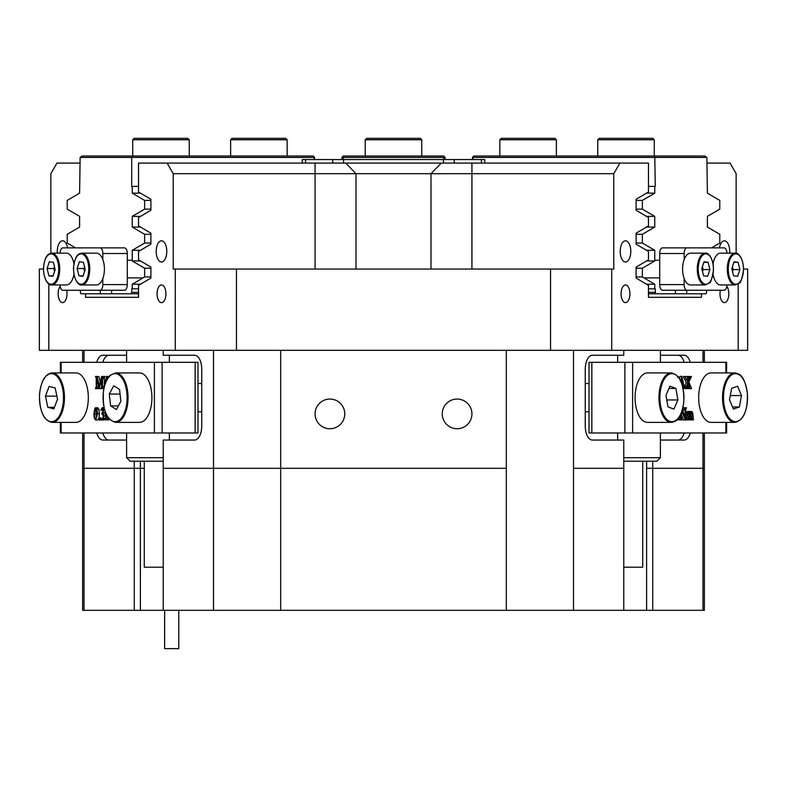 <?xml version="1.0" encoding="UTF-8"?>
<svg xmlns="http://www.w3.org/2000/svg" width="787" height="787" viewBox="0 0 787 787"><rect width="100%" height="100%" fill="white"/><g stroke="black" fill="none" stroke-linecap="round" stroke-linejoin="round"><path stroke-width="1.18" d="M67.584 247.866A10.595 5.302 -90 0 0 62.586 240.802A10.595 5.302 -90 0 0 57.284 251.397A10.595 5.302 -90 0 0 57.362 253.158M156.2 251.397A10.595 5.302 -90 0 0 161.502 261.992A10.595 5.302 -90 0 0 166.795 251.397A10.595 5.302 -90 0 0 161.502 240.802A10.595 5.302 -90 0 0 156.2 251.397M620.205 251.397A10.595 5.302 90 0 0 625.498 261.992A10.595 5.302 90 0 0 630.8 251.397A10.595 5.302 90 0 0 625.498 240.802A10.595 5.302 90 0 0 620.205 251.397M729.638 253.158A10.595 5.302 90 0 0 729.716 251.397A10.595 5.302 90 0 0 724.414 240.802A10.595 5.302 90 0 0 719.416 247.866M157.085 293.787A8.834 4.417 -90 0 0 161.502 302.621A8.834 4.417 -90 0 0 165.909 293.787A8.834 4.417 -90 0 0 161.502 284.953A8.834 4.417 -90 0 0 157.085 293.787M60.215 286.34A8.834 4.417 -90 0 0 58.169 293.787A8.834 4.417 -90 0 0 62.586 302.621A8.834 4.417 -90 0 0 67.003 293.787A8.834 4.417 -90 0 0 66.629 290.255M720.371 290.255A8.834 4.417 90 0 0 719.997 293.787A8.834 4.417 90 0 0 724.414 302.621A8.834 4.417 90 0 0 728.831 293.787A8.834 4.417 90 0 0 726.785 286.34M621.091 293.787A8.834 4.417 90 0 0 625.498 302.621A8.834 4.417 90 0 0 629.915 293.787A8.834 4.417 90 0 0 625.498 284.953A8.834 4.417 90 0 0 621.091 293.787M130.849 297.319L85.547 297.319L138.532 297.319L138.532 285.386L150.897 278.067L150.897 267.118L138.532 259.799L138.532 251.466L150.897 244.157L150.897 233.208L138.532 225.889L138.532 217.556L150.897 210.237L150.897 199.288L138.532 191.979L138.532 163.086L648.468 163.086L648.468 191.979L636.103 199.288L636.103 210.237L648.468 217.556L648.468 225.889L636.103 233.208L636.103 244.157L648.468 251.466L648.468 259.799L636.103 267.118L636.103 278.067L648.468 285.386L648.468 297.319L701.453 297.319L701.453 293.787M656.151 297.319L701.453 297.319M315.075 413.893A14.835 14.835 0 0 0 329.91 428.738A14.835 14.835 0 0 0 344.745 413.893A14.835 14.835 0 0 0 329.91 399.058A14.835 14.835 0 0 0 315.075 413.893M442.255 413.893A14.835 14.835 0 0 0 457.09 428.738A14.835 14.835 0 0 0 471.925 413.893A14.835 14.835 0 0 0 457.09 399.058A14.835 14.835 0 0 0 442.255 413.893M646.609 461.231L646.609 468.295L652.728 468.295L652.728 461.231M134.272 461.231L134.272 468.295L144.277 468.295L140.391 468.295L140.391 610.309L163.234 610.309L163.234 440.041L194.674 440.041A14.127 7.063 -90 0 0 201.747 425.905L201.747 369.388A14.127 7.063 -90 0 0 194.674 355.252L163.234 355.252L163.234 350.313M623.766 350.313L623.766 355.252L592.326 355.252A14.127 7.063 90 0 0 585.253 369.388L585.253 425.905A14.127 7.063 90 0 0 592.326 440.041L623.766 440.041L623.766 468.295L573.497 468.295L573.497 610.309L506.326 610.309L506.326 468.295L280.674 468.295L280.674 610.309L213.503 610.309L213.503 468.295L280.674 468.295L163.234 468.295L213.503 468.295L213.503 350.313M743.548 269.056L747.65 269.056L747.65 350.313L738.186 350.313L738.186 283.959M619.89 163.086L613.771 173.681L613.771 269.056L611.735 269.056L611.735 350.313L738.186 350.313M611.735 350.313L175.265 350.313L175.265 269.056L173.229 269.056L173.229 173.681L167.11 163.086M48.814 283.959L48.814 350.313L175.265 350.313M48.814 350.313L39.35 350.313L39.35 269.056L43.452 269.056M169.353 355.252L169.353 362.325M169.353 432.968L169.353 440.041M592.326 355.252L617.647 355.252L617.647 362.325M617.647 432.968L617.647 440.041M573.497 350.313L573.497 468.295L623.766 468.295L623.766 610.309L652.728 610.309L652.728 468.295L704.365 468.295L702.998 468.295L702.998 432.968M96.712 432.968A14.127 7.063 -90 0 0 102.831 440.041L126.609 440.041M126.609 355.252L102.831 355.252A14.127 7.063 -90 0 0 96.712 362.325M84.002 350.313L84.002 362.325M84.002 432.968L84.002 610.309L82.635 610.309L82.635 468.295L84.002 468.295L82.635 468.295L82.635 432.968M140.391 461.231L140.391 468.295L84.002 468.295L134.272 468.295L134.272 610.309L84.002 610.309M706.864 163.086L730.031 163.086L736.14 173.681L736.14 253.257M50.86 253.257L50.86 173.681L56.969 163.086L80.136 163.086M85.547 293.787L85.547 297.319M613.771 173.681L173.229 173.681M550.546 350.313L550.546 269.056L236.454 269.056L236.454 350.313M280.674 350.313L280.674 468.295L506.326 468.295L506.326 350.313M702.998 362.325L702.998 350.313M660.391 440.041L684.169 440.041A14.127 7.063 90 0 0 690.288 432.968M690.288 362.325A14.127 7.063 90 0 0 684.169 355.252L660.391 355.252M175.265 269.056L236.454 269.056M550.546 269.056L611.735 269.056M108.95 355.252A14.127 7.063 -90 0 0 102.831 362.325M102.831 432.968A14.127 7.063 -90 0 0 108.95 440.041M678.05 440.041A14.127 7.063 90 0 0 684.169 432.968M684.169 362.325A14.127 7.063 90 0 0 678.05 355.252M302.277 163.086L302.277 159.545L484.723 159.545L484.723 163.086M642.723 461.231L642.723 567.211L623.766 567.211M623.766 457.7L660.391 457.7L660.391 432.968M660.391 457.7L656.86 461.231L623.766 461.231M163.234 461.231L130.14 461.231L126.609 457.7L163.234 457.7M163.234 567.211L144.277 567.211L144.277 461.231M60.373 372.92L60.373 362.325L197.98 362.325L197.98 432.968L195.146 432.968L195.146 362.325M61.13 422.373L61.13 432.968L154.39 432.968L154.39 362.325M108.094 417.553L108.724 419.54M106.255 414.316L106.373 419.146L108.931 419.874L104.996 419.874L105.743 419.048L105.842 413.362M102.92 409.683L102.704 410.263L100.716 410.125L102.34 407.607L104.032 407.607M105.222 411.768L104.73 412.732L105.822 415.861L105.34 418.556L103.49 420.042L101.661 420.042L100.628 419.137L100.972 418.527L103.028 418.586M99.201 418.025L99.703 419.028L99.201 420.042L98.7 419.028L99.201 418.025L101.041 418.025L101.543 419.028M101.208 419.983L99.201 420.042M95.729 407.607L96.939 409.014L97.608 413.726L95.689 420.042L94.292 418.015L93.83 413.913L94.932 408.178L97.568 407.607L98.778 409.014L99.437 413.726L98.926 418.182M98.709 418.792L97.529 420.042L95.689 420.042M101.641 386.102L101.12 388.257M98.523 386.102L99.152 388.266M99.201 388.611L100.795 388.611L101.543 387.784L101.641 378.429L99.201 388.611L96.683 378.429L96.801 387.883L97.519 388.611L95.424 388.611L96.26 386.427L96.171 377.485L95.424 376.511L98.975 376.511L100.313 382.079M97.145 376.511L99.398 385.905L101.641 376.511L105.153 376.511L102.576 377.327L104.405 377.327L104.317 386.417L102.477 386.427L102.605 387.883L103.894 387.883L106.648 376.343L107.347 378.911M104.946 376.845L104.405 377.327M106.816 376.343L108.754 376.855M162.112 362.325L162.112 432.968L195.146 432.968M162.112 432.968L154.39 432.968M61.13 432.968L60.373 432.968L60.373 422.373M102.605 387.883L103.323 388.611L103.884 387.912M103.323 388.611L100.795 388.611M102.576 377.327L102.477 386.427M97.519 388.611L99.123 388.611M97.519 388.266L99.034 388.266M96.801 387.883L98.641 387.883M106.668 380.141L106.471 379.216L105.792 382.039M94.666 414.119L94.961 418.202L95.699 419.54L96.565 417.651L96.152 408.404L95.207 408.66L94.666 414.119L96.506 414.119L96.634 417.041M97.608 413.726L99.437 413.726M96.939 409.014L98.778 409.014M96.644 410.578L96.506 414.119M95.207 408.66L96.27 408.66M94.961 418.202L96.476 418.202M99.703 419.028L100.638 419.028M100.972 418.527L102.231 419.196L103.323 416.854L102.93 414.749L101.671 413.824L103.067 410.765L102.044 408.778L100.864 410.263M101.887 419.117L102.507 419.117M101.198 418.586L102.949 418.586M102.34 407.607L103.736 410.037L102.9 412.732L103.992 415.861L103.5 418.556L105.34 418.556M103.5 418.556L101.661 420.042M103.992 415.861L105.822 415.861M102.9 412.732L104.73 412.732M103.736 410.037L104.661 410.037M103.441 408.542L104.258 408.542M106.373 419.146L108.213 419.146M632.61 362.325L632.61 432.968L624.888 432.968L624.888 362.325L726.627 362.325L726.627 372.92M632.61 432.968L725.87 432.968L725.87 422.373M689.648 411.542L691.783 411.473L692.747 412.9L693.426 419.874L685.615 419.874M685.615 411.758L687.966 411.473L687.966 413.155L688.487 412.162L687.966 412.162M683.362 412.536L682.722 408.109M682.329 410.076L685.192 416.894L685.074 408.502L684.356 407.774L686.451 407.774L685.615 409.958L685.615 420.061L683.608 420.061L681.414 414.838M681.414 412.742L681.532 419.146L682.25 419.874L678.315 419.874L680.893 419.048L679.063 419.048L679.161 417.179M678.522 419.54L679.063 419.048M679.447 378.577L679.968 376.343L681.965 376.343L684.021 386.309L685.044 388.266L683.155 388.611M687.189 388.266L687.789 387.568L687.356 385.915M683.785 388.089L686.244 382.718L683.441 376.511L688.054 376.511L687.435 377.573L688.605 381.361L689.668 378.626L687.828 378.626L688.045 377.209L687.464 376.845M624.888 432.968L589.02 432.968L589.02 362.325L591.854 362.325L591.854 432.968M624.888 362.325L591.854 362.325M726.627 422.373L726.627 432.968L725.87 432.968M677.961 376.511L678.473 376.845L677.725 377.327M682.663 388.266L683.096 386.24L682.752 384.577L682.132 384.577M680.735 380.957L681.808 376.343M681.965 384.076L682.654 384.076L681.621 379.216L681.04 381.646M689.668 378.626L689.294 376.511L691.478 376.511L688.851 382.049L691.606 388.611L685.044 388.611M689.294 376.511L688.054 376.511M689.294 376.845L688.054 376.845M689.884 377.209L688.045 377.209M689.933 377.553L688.104 377.553M685.221 388.611L688.084 382.718L685.28 376.845L683.441 376.845M688.084 382.718L686.244 382.718M686.707 386.279L684.867 386.279M685.615 388.089L684.641 388.089M689.028 388.611L689.579 387.145L688.32 383.417L686.795 387.627L687.366 388.611M689.333 386.338L687.504 386.338M689.579 387.145L687.74 387.145M689.619 387.568L687.789 387.568M689.412 388.158L687.572 388.158M689.028 388.266L687.366 388.266M676.81 420.042L679.004 417.405M680.893 419.048L680.991 413.755M685.438 420.061L681.867 411.532M684.356 407.774L682.929 407.774M684.356 408.109L682.85 408.109M685.074 408.502L683.234 408.502M686.618 419.874L687.179 413.175L685.615 412.477M686.618 412.477L687.789 411.473M686.677 412.811L685.615 412.811M687.179 413.175L685.615 413.175M687.208 418.025L685.615 418.025M686.618 419.54L685.615 419.54M689.058 419.874L689.648 414.474L688.979 412.477L687.966 413.598L688.556 419.874M689.501 413.037L688.271 413.037M689.648 414.474L687.966 414.474M689.628 418.9L687.995 418.9M689.058 419.54L688.556 419.54M691.498 419.874L692.078 414.474L691.429 412.477L690.406 413.696L690.986 419.874M691.97 413.057L690.72 413.057M692.068 418.881L690.425 418.881M691.93 419.333L690.553 419.333M691.498 419.54L690.986 419.54M688.487 412.162L689.363 411.473L690.376 413.155L691.783 411.473M689.363 411.473L687.966 411.473M178.767 610.309L178.767 648.645L164.64 648.645L164.64 610.309M73.939 263.793A15.897 7.949 -90 0 0 66.433 253.158L51.745 253.158A15.897 7.949 90 0 1 59.684 270.069A15.897 7.949 90 0 1 51.745 284.953L66.433 284.953A15.897 7.949 -90 0 0 73.939 274.329M47.082 268.544L48.892 275.824L52.945 276.335L55.188 269.577L53.388 262.297L49.335 261.776L47.082 268.544L53.811 268.544L54.549 271.505M54.46 266.606L53.811 268.544M53.113 275.824L48.892 275.824M81.779 284.953L96.467 284.953A15.897 7.949 -90 0 0 104.396 270.069A15.897 7.949 -90 0 0 96.467 253.158L81.779 253.158A15.897 7.949 90 0 1 89.708 270.069A15.897 7.949 90 0 1 81.779 284.953C80.431 285.868 73.83 282.887 73.496 268.072C75.119 253.493 79.359 253.778 81.779 253.158M77.106 268.544L78.916 275.824L82.969 276.335L85.222 269.577L83.412 262.297L79.359 261.776L77.106 268.544L83.845 268.544L84.573 271.505M84.484 266.606L83.845 268.544M83.137 275.824L78.916 275.824M60.078 253.158A5.657 2.823 -90 0 1 62.901 247.866L124.474 247.866A5.657 2.823 90 0 1 127.297 253.512L127.297 284.599A5.657 2.823 90 0 1 124.474 290.255L62.901 290.255A5.657 2.823 -90 0 1 60.078 284.953M127.297 253.512L102.822 253.512L102.822 259.523M102.822 278.598L102.822 284.599L127.297 284.599M99.998 290.255A5.657 2.823 -90 0 0 102.822 284.599M102.822 253.512A5.657 2.823 -90 0 0 99.998 247.866M682.604 268.052A15.897 7.949 90 0 0 690.533 284.953L705.221 284.953A15.897 7.949 -90 0 1 697.292 268.052A15.897 7.949 -90 0 1 705.221 253.158L690.533 253.158A15.897 7.949 90 0 0 682.604 268.052M701.778 268.544L703.588 275.824L707.641 276.335L709.894 269.577L708.084 262.297L704.031 261.776L701.778 268.544M703.863 262.297L708.084 262.297M702.516 271.505L703.155 269.577L702.427 266.606M703.155 269.577L709.894 269.577M713.061 274.329A15.897 7.949 90 0 0 720.567 284.953L735.255 284.953A15.897 7.949 -90 0 1 727.316 268.052A15.897 7.949 -90 0 1 735.255 253.158L720.567 253.158A15.897 7.949 90 0 0 713.061 263.793M731.812 268.544L733.612 275.824L737.665 276.335L739.918 269.577L738.108 262.297L734.055 261.776L731.812 268.544M733.887 262.297L738.108 262.297M732.54 271.505L733.189 269.577L732.451 266.606M733.189 269.577L739.918 269.577M726.922 284.953A5.657 2.823 90 0 1 724.099 290.255L662.526 290.255A5.657 2.823 -90 0 1 659.703 284.599L659.703 253.512A5.657 2.823 -90 0 1 662.526 247.866L724.099 247.866A5.657 2.823 90 0 1 726.922 253.158M659.703 284.599L684.178 284.599L684.178 278.598M684.178 259.523L684.178 253.512L659.703 253.512M684.178 284.599A5.657 2.823 90 0 0 687.002 290.255M687.002 247.866A5.657 2.823 90 0 0 684.178 253.512M499.853 139.761L501.26 138.355L554.963 138.355L556.37 139.761L499.853 139.761L499.853 156.013M134.144 138.355L187.837 138.355L189.254 139.761L132.728 139.761L134.144 138.355M230.63 139.761L232.037 138.355L285.74 138.355L287.147 139.761L230.63 139.761L230.63 156.013M365.237 139.761L366.653 138.355L420.347 138.355L421.763 139.761L365.237 139.761L365.237 156.013M599.163 138.355L652.856 138.355L654.272 139.761L597.746 139.761L599.163 138.355M88.233 400.76A24.731 12.366 -90 0 0 75.965 372.92L52.099 372.92A24.731 12.366 90 0 1 64.367 400.76A24.731 12.366 90 0 1 52.099 422.373L75.965 422.373A24.731 12.366 -90 0 0 88.233 400.76M57.52 399.176L55.169 387.971L49.138 386.437L45.459 396.117L47.81 407.322L53.841 408.856L57.52 399.176M54.421 407.322L47.81 407.322M56.88 396.117L45.459 396.117M151.36 404.961A24.731 12.366 -90 0 0 139.555 372.92L115.689 372.92A24.731 12.366 90 0 1 127.504 404.961A24.731 12.366 90 0 1 115.689 422.373L139.555 422.373A24.731 12.366 -90 0 0 151.36 404.961M120.883 401.242L119.535 389.388L113.731 385.797L109.275 394.051L110.623 405.905L116.427 409.496L120.883 401.242M118.365 405.905L110.623 405.905M120.067 394.051L109.275 394.051M671.311 372.92L647.445 372.92A24.731 12.366 90 0 0 635.306 392.959A24.731 12.366 90 0 0 647.445 422.373L671.311 422.373A24.731 12.366 -90 0 1 659.172 392.959A24.731 12.366 -90 0 1 671.311 372.92C680.057 374.858 684.228 384.646 683.805 402.275C680.509 421.32 675.718 421.222 671.311 422.373M677.892 399.953L675.905 388.463L669.934 386.161L665.959 395.34L667.937 406.83L673.908 409.132L677.892 399.953L666.756 399.953M668.94 388.463L675.905 388.463M734.901 372.92L711.035 372.92A24.731 12.366 90 0 0 698.856 401.891A24.731 12.366 90 0 0 711.035 422.373L734.901 422.373A24.731 12.366 -90 0 1 722.722 401.891A24.731 12.366 -90 0 1 734.901 372.92C739.298 374.13 744.148 373.786 747.434 393.461C747.719 410.873 743.538 420.514 734.901 422.373M741.492 395.556L737.596 386.24L731.615 388.325L729.519 399.737L733.425 409.053L739.406 406.968L741.492 395.556L730.287 395.556M732.549 406.968L739.406 406.968M138.532 293.787L131.006 293.787L131.714 292.37L138.532 292.37M111.577 290.255L111.577 293.787L131.006 293.787M111.577 293.787L80.845 293.787L80.136 290.255M132.226 156.013L131.714 157.43L80.136 157.43L82.064 156.013L313.344 156.013L314.043 157.43L131.714 157.43L131.714 186.401L138.532 186.401M140.509 193.14L132.246 193.14L144.641 200.41L144.641 209.126L150.897 209.126M144.641 200.41L150.897 200.41M140.509 227.059L132.246 227.059L132.246 216.386L140.509 216.386M132.246 227.059L144.641 234.319L144.641 243.035L150.897 243.035M144.641 234.319L150.897 234.319M140.509 260.969L132.246 260.969L132.246 250.305L140.509 250.305M132.246 260.969L144.641 268.239L144.641 276.945L150.897 276.945M144.641 268.239L150.897 268.239M138.532 288.839L132.246 288.839L132.246 284.215L140.509 284.215M80.136 157.43L79.605 193.14L67.21 200.41L67.21 209.126L79.605 216.386L79.605 227.059L67.21 234.319L67.21 243.035L75.444 247.866M132.246 193.14L132.246 186.401M131.714 292.37L131.714 288.839L132.246 288.839M100.274 290.255L100.274 293.787M314.043 159.545L314.043 157.43L314.564 157.43L314.564 159.545M144.641 276.945L132.246 284.215M144.641 243.035L132.246 250.305M144.641 209.126L132.246 216.386M313.344 156.013L314.564 157.43M341.922 159.545L341.922 157.43L343.339 156.013L443.661 156.013L443.661 157.43L343.339 157.43L343.339 159.545M443.661 156.013L445.078 157.43L445.078 159.545M443.661 159.545L443.661 157.43L445.078 157.43M341.922 157.43L343.339 157.43L343.339 156.013M686.726 290.255L686.726 293.787L706.155 293.787L706.864 290.255M686.726 293.787L648.468 293.787M706.864 157.43L472.957 157.43L473.656 156.013L704.936 156.013L706.864 157.43L707.395 193.14L719.79 200.41L719.79 209.126L707.395 216.386L707.395 227.059L719.79 234.319L719.79 243.035L711.556 247.866M648.468 288.839L654.754 288.839L654.754 284.215L642.359 276.945L636.103 276.945M646.491 284.215L654.754 284.215M636.103 268.239L642.359 268.239L642.359 276.945M646.491 260.969L654.754 260.969L654.754 250.305L642.359 243.035L636.103 243.035M646.491 250.305L654.754 250.305M636.103 234.319L642.359 234.319L642.359 243.035M646.491 227.059L654.754 227.059L654.754 216.386L642.359 209.126L636.103 209.126M646.491 216.386L654.754 216.386M636.103 200.41L642.359 200.41L642.359 209.126M646.491 193.14L654.754 193.14L654.754 186.401L648.468 186.401M675.423 290.255L675.423 293.787M648.468 292.37L655.286 292.37L655.994 293.787M654.754 288.839L655.286 288.839L655.286 292.37M654.774 156.013L655.286 186.401L654.754 186.401M472.436 159.545L472.436 157.43L472.957 157.43L472.957 159.545M642.359 268.239L654.754 260.969M642.359 200.41L654.754 193.14M642.359 234.319L654.754 227.059M473.656 156.013L472.436 157.43M623.766 610.309L573.497 610.309M704.365 432.968L704.365 610.309L702.998 610.309L702.998 468.295L646.609 468.295L646.609 610.309M702.998 610.309L652.728 610.309M506.326 610.309L280.674 610.309M213.503 610.309L163.234 610.309M134.272 610.309L140.391 610.309M345.759 163.086L355.99 173.681L355.99 269.056M431.01 269.056L431.01 173.681L441.241 163.086M315.066 269.056L315.066 163.086M471.934 163.086L471.934 269.056M305.582 159.545L305.582 163.086M332.744 163.086L332.744 159.545M343.565 159.545L343.565 163.086M443.435 163.086L443.435 159.545M454.256 159.545L454.256 163.086M481.418 163.086L481.418 159.545M61.13 362.325L61.13 372.92M102.477 378.695L104.317 378.695M96.683 386.427L98.523 386.427M106.255 417.69L108.094 417.69M725.87 372.92L725.87 362.325M686.874 379.196L685.034 379.196M680.991 417.69L679.161 417.69M685.192 409.958L683.362 409.958M687.208 414.828L685.615 414.828M689.648 418.025L687.966 418.025M692.078 414.474L690.406 414.474M692.078 418.025L690.406 418.025M43.56 268.101A15.189 7.595 -90 0 0 50.653 284.215A15.189 7.595 -90 0 0 58.72 270.02A15.189 7.595 -90 0 0 51.617 253.896A15.189 7.595 -90 0 0 43.56 268.101M73.584 268.101A15.189 7.595 -90 0 0 80.687 284.215A15.189 7.595 -90 0 0 88.744 270.02A15.189 7.595 -90 0 0 81.641 253.896A15.189 7.595 -90 0 0 73.584 268.101M698.256 268.101A15.189 7.595 90 0 0 705.359 284.215A15.189 7.595 90 0 0 713.416 270.02A15.189 7.595 90 0 0 706.313 253.896A15.189 7.595 90 0 0 698.256 268.101M728.28 268.101A15.189 7.595 90 0 0 735.383 284.215A15.189 7.595 90 0 0 743.44 270.02A15.189 7.595 90 0 0 736.347 253.896A15.189 7.595 90 0 0 728.28 268.101M63.403 400.672A24.023 12.012 -90 0 0 53.004 373.815A24.023 12.012 -90 0 0 39.576 394.621A24.023 12.012 -90 0 0 49.974 421.478A24.023 12.012 -90 0 0 63.403 400.672M126.55 404.754A24.023 12.012 -90 0 0 118.63 374.701A24.023 12.012 -90 0 0 103.609 390.539A24.023 12.012 -90 0 0 111.528 420.592A24.023 12.012 -90 0 0 126.55 404.754M683.716 402.206A24.023 12.012 90 0 0 674.203 374.061A24.023 12.012 90 0 0 660.126 393.087A24.023 12.012 90 0 0 669.648 421.232A24.023 12.012 90 0 0 683.716 402.206M747.345 393.52A24.023 12.012 90 0 0 733.445 373.982A24.023 12.012 90 0 0 723.676 401.773A24.023 12.012 90 0 0 737.576 421.311A24.023 12.012 90 0 0 747.345 393.52M82.635 350.313L82.635 362.325M704.365 350.313L704.365 362.325M660.391 350.313L660.391 362.325M126.609 350.313L126.609 362.325M126.609 432.968L126.609 457.7M51.745 253.158C49.335 253.778 45.095 253.493 43.462 268.072C43.797 282.887 50.407 285.868 51.745 284.953M143.037 277.89L127.297 277.89M132.246 260.231L127.297 260.231M705.221 284.953L709.235 283.025C710.464 283.507 711.891 279.178 713.504 270.039C713.17 255.224 706.569 252.253 705.221 253.158M643.963 277.89L659.703 277.89M654.754 260.231L659.703 260.231M735.255 284.953L739.268 283.025C740.488 283.507 741.915 279.178 743.538 270.039C743.203 255.224 736.593 252.253 735.255 253.158M556.37 139.761L556.37 156.013M132.728 156.013L132.728 139.761M189.254 156.013L189.254 139.761M287.147 156.013L287.147 139.761M421.763 139.761L421.763 156.013M597.746 156.013L597.746 139.761M654.272 156.013L654.272 139.761M52.099 372.92C45.203 373.756 40.993 380.977 39.478 394.582C39.527 411.444 43.738 420.711 52.099 422.373M115.689 372.92L110.357 375.153C109.727 375.871 106.196 377.632 103.52 390.431C102.221 409.26 106.284 419.904 115.689 422.373M201.747 383.515L197.98 383.515M201.747 411.778L197.98 411.778M585.253 383.515L589.02 383.515M585.253 411.778L589.02 411.778"/></g></svg>
